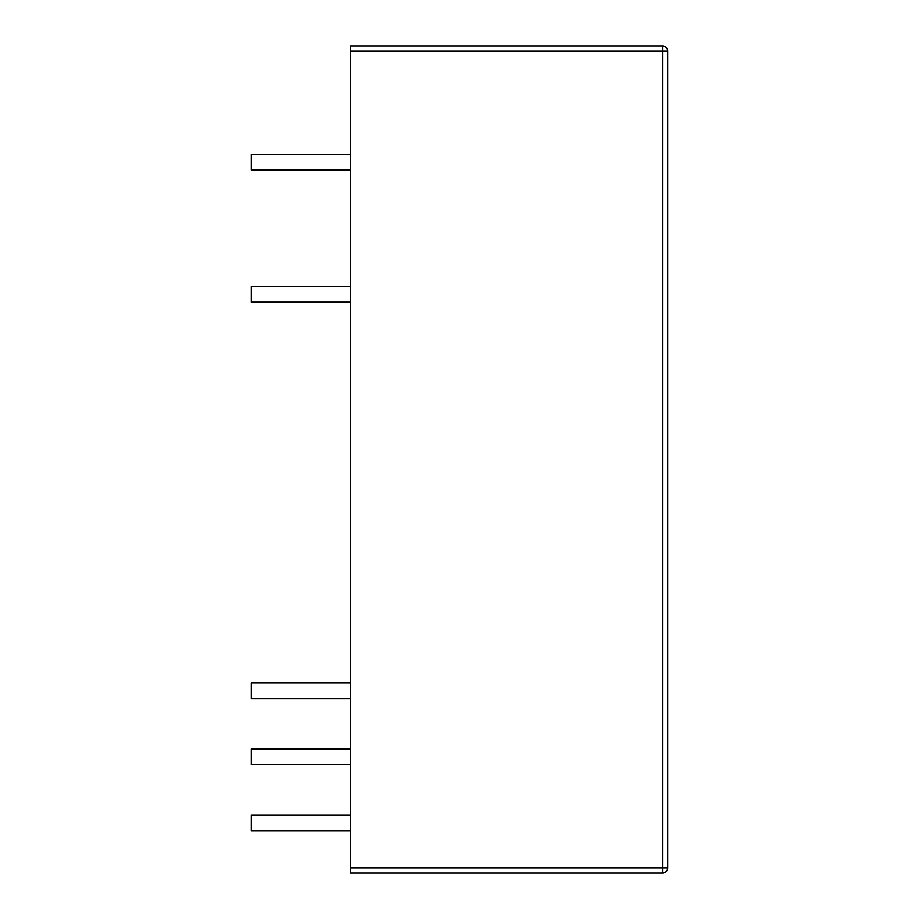 <?xml version="1.0" encoding="UTF-8"?>
<svg xmlns="http://www.w3.org/2000/svg" width="919" height="919" viewBox="0 0 919 919"><rect width="100%" height="100%" fill="white"/><g stroke="black" fill="none" stroke-linecap="round" stroke-linejoin="round"><path stroke-width="1.38" d="M350.392 815.05L251.289 815.05L251.289 830.65L350.392 830.65M350.392 154.415L251.289 154.415L251.289 170.015L350.392 170.015M350.392 867.846L350.392 45.95L662.507 45.95L662.507 873.05L350.392 873.05L350.392 867.846L667.711 867.846A5.204 5.204 0 0 1 662.507 873.05M350.392 51.154L667.711 51.154A5.204 5.204 0 0 0 662.507 45.95A5.204 5.204 0 0 1 667.711 51.154L667.711 867.846M350.392 682.92L251.289 682.92L251.289 698.532L350.392 698.532M350.392 748.985L251.289 748.985L251.289 764.585L350.392 764.585M350.392 286.533L251.289 286.533L251.289 302.144L350.392 302.144"/></g></svg>
